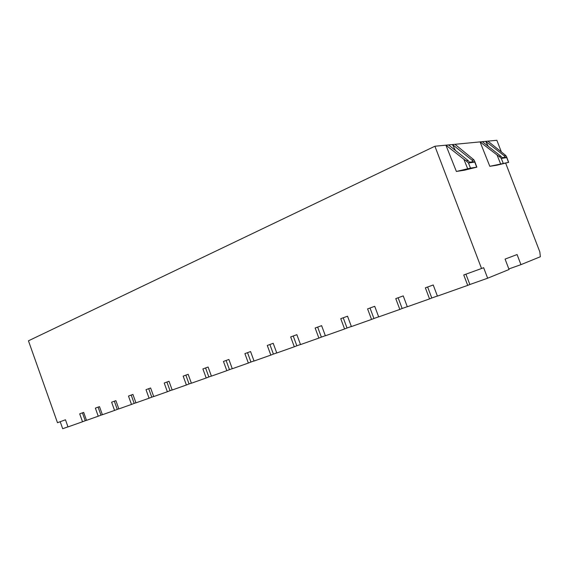 <?xml version="1.0" encoding="UTF-8"?>
<svg xmlns="http://www.w3.org/2000/svg" width="569" height="569" viewBox="0 0 569 569"><rect width="100%" height="100%" fill="white"/><g stroke="black" fill="none" stroke-linecap="round" stroke-linejoin="round"><path stroke-width="0.85" d="M434.908 146.233L481.538 268.504L463.749 274.969L467.711 285.382L437.426 296.108L433.215 284.977L425.363 287.836L429.545 298.903L407.326 306.762L403.236 295.901L395.768 298.625L399.829 309.422L378.684 316.905L374.715 306.3L367.595 308.896L371.543 319.437L351.4 326.57L347.531 316.208L340.753 318.683L344.586 328.982L325.368 335.781L321.613 325.66L315.141 328.014L318.875 338.086L300.517 344.586L296.862 334.679L290.674 336.933L294.308 346.784L276.769 352.993L273.198 343.306L267.288 345.461L270.83 355.099L254.044 361.038L250.566 351.557L244.898 353.619L248.354 363.05L232.28 368.748L228.887 359.459L223.461 361.436L226.832 370.675L211.412 376.13L208.105 367.033L202.898 368.932L206.191 377.987L191.397 383.221L188.161 374.302L183.168 376.123L186.383 385L172.179 390.028L169.021 381.28L164.221 383.029L167.357 391.735L153.708 396.565L150.621 387.987L146.005 389.673L149.078 398.208L135.948 402.859L132.926 394.438L128.48 396.06L131.489 404.431L118.85 408.912L115.891 400.647L111.616 402.205L114.554 410.427L102.384 414.737L99.49 406.629L95.364 408.129L98.245 416.202L86.516 420.356L83.679 412.39L79.703 413.841L82.526 421.771L67.996 426.914L65.471 419.794L57.476 422.703L28.45 340.81L434.908 146.233L496.858 140.28L501.282 151.759M67.974 426.85L62.69 428.72L60.2 421.707M82.434 412.845L85.243 420.733L82.526 421.771M85.243 420.733L86.488 420.292M98.096 407.134L100.962 415.164L98.245 416.202M100.962 415.164L102.363 414.673M114.341 401.216L117.271 409.388L114.554 410.427M117.271 409.388L118.829 408.841M131.204 395.071L134.192 403.4L131.489 404.431M134.192 403.4L135.92 402.788M148.715 388.684L151.774 397.169L149.078 398.208M151.774 397.169L153.687 396.493M166.916 382.048L170.046 390.697L167.357 391.735M170.046 390.697L172.151 389.95M185.857 375.142L189.05 383.968L186.383 385M189.05 383.968L191.369 383.143M205.565 367.958L208.844 376.955L206.191 377.987M208.844 376.955L211.391 376.059M226.106 360.469L229.456 369.658L226.832 370.675M229.456 369.658L232.252 368.669M247.522 352.666L250.957 362.04L248.354 363.05M250.957 362.04L254.016 360.959M269.877 344.515L273.404 354.096L270.83 355.099M273.404 354.096L276.74 352.915M293.234 336.002L296.847 345.788L294.308 346.784M296.847 345.788L300.489 344.501M317.651 327.097L321.364 337.104L318.875 338.086M321.364 337.104L325.34 335.696M343.221 317.779L347.033 328.014L344.586 328.982M347.033 328.014L351.365 326.478M370.006 308.014L373.933 318.491L371.543 319.437M373.933 318.491L378.648 316.819M398.115 297.772L402.148 308.498L399.829 309.422M402.148 308.498L407.29 306.677M427.632 287.011L431.786 298L429.545 298.903M431.786 298L437.39 296.015M465.919 274.18L469.852 284.514L467.711 285.382M469.852 284.514L487.654 278.213L509.056 269.493L505.08 259.094L517.072 254.549L520.948 264.649L540.358 256.74L539.825 251.882L505.649 163.104M508.85 268.952L520.948 264.649M481.538 268.504L483.643 267.7L487.654 278.213M467.661 168.716L463.899 159.292L445.904 145.173L456.381 171.454L470.499 168.104L476.858 167.158L464.468 170.209L456.381 171.454M500.556 163.723L497.057 154.974L480.058 141.894L489.817 166.304L508.65 162.343L496.801 165.23L489.817 166.304M487.903 141.14L505.862 155.557L506.766 157.641L501.275 158.41L499.191 156.454L500.898 156.226L482.306 141.674M497.057 154.974L499.191 156.454M488.23 146.311L485.713 141.354L504.191 155.778L505.407 157.222L502.121 157.677L500.898 156.226M454.98 144.306L473.913 159.846L476.673 167.172M455.406 150.429L452.44 144.547L471.978 160.109L473.266 161.66L469.461 162.186L468.166 160.622L448.507 144.924M474.816 162.101L468.458 162.99L466.182 160.885L468.166 160.622M463.899 159.292L466.182 160.885M504.191 155.778L505.862 155.557M506.766 157.641L508.508 162.35M503.174 163.161L501.275 158.41M471.978 160.109L473.913 159.846M470.499 168.104L468.458 162.99M506.524 156.624L508.636 162.336M474.546 160.906L476.843 167.151"/></g></svg>
